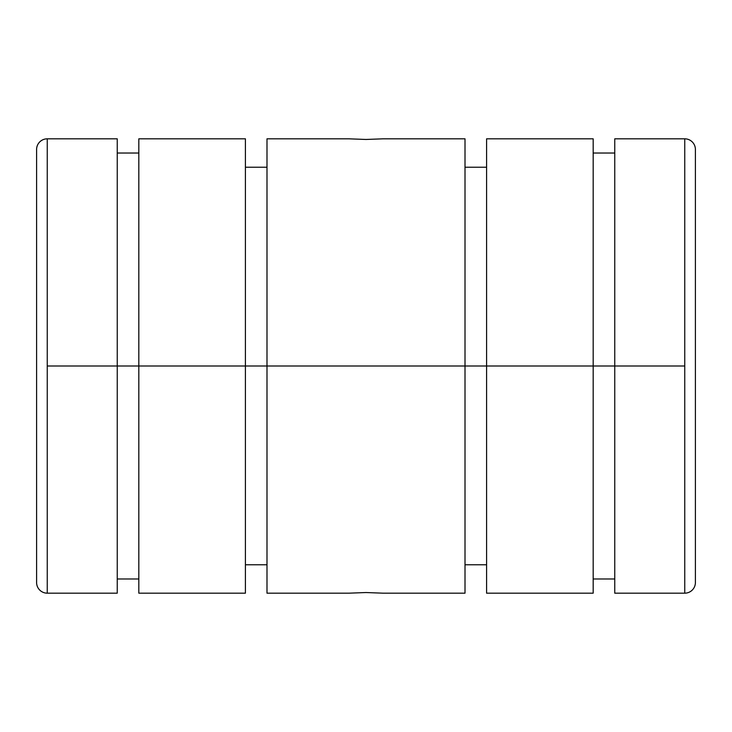 <?xml version="1.0" encoding="UTF-8"?>
<svg xmlns="http://www.w3.org/2000/svg" width="732" height="732" viewBox="0 0 732 732"><rect width="100%" height="100%" fill="white"/><g stroke="black" fill="none" stroke-linecap="round" stroke-linejoin="round"><path stroke-width="1.1" d="M383.037 593.176L366 592.536L348.963 593.176L366 592.536L383.037 593.176L465.012 593.176L465.012 366L266.988 366L465.012 366L465.012 138.824L383.037 138.824L366 139.464L348.963 138.824L266.988 138.824L266.988 366L266.988 167.225L245.412 167.225L245.412 366L266.988 366L138.824 366L245.412 366L245.412 138.824L138.824 138.824L138.824 366L138.824 153.025L117.248 153.025L117.248 366L138.824 366L47.251 366L47.251 593.176A10.651 10.651 0 0 1 36.6 582.526L36.6 149.474A10.651 10.651 0 0 1 47.251 138.824A10.651 10.651 0 0 0 36.6 149.474L36.6 582.526A10.651 10.651 0 0 0 47.251 593.176L47.251 138.824L47.251 366L117.248 366L117.248 138.824L47.251 138.824M684.749 138.824A10.651 10.651 0 0 1 695.4 149.474A10.651 10.651 0 0 0 684.749 138.824L684.749 593.176A10.651 10.651 0 0 0 695.4 582.526L695.4 149.474L695.4 582.526A10.651 10.651 0 0 1 684.749 593.176L684.749 138.824L614.752 138.824L614.752 366L684.749 366L593.176 366L614.752 366L614.752 153.025L593.176 153.025L593.176 366L593.176 138.824L486.588 138.824L486.588 366L593.176 366L465.012 366L486.588 366L486.588 167.225L465.012 167.225L465.012 564.775L486.588 564.775L486.588 366L486.588 593.176L593.176 593.176L593.176 366L593.176 578.975L614.752 578.975L614.752 366L614.752 593.176L684.749 593.176M47.251 593.176L117.248 593.176L117.248 366L117.248 578.975L138.824 578.975L138.824 366L138.824 593.176L245.412 593.176L245.412 366L245.412 564.775L266.988 564.775L266.988 366L266.988 593.176L348.963 593.176"/></g></svg>
